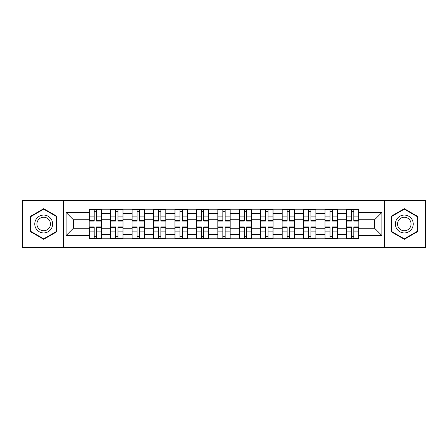 <?xml version="1.0" encoding="UTF-8"?>
<svg xmlns="http://www.w3.org/2000/svg" width="448" height="448" viewBox="0 0 448 448"><rect width="100%" height="100%" fill="white"/><g stroke="black" fill="none" stroke-linecap="round" stroke-linejoin="round"><path stroke-width="0.67" d="M384.647 247.57L425.6 247.57L425.6 200.43L22.4 200.43L22.4 247.57L384.647 247.57L384.647 200.43M110.628 238.773L110.628 213.416L101.556 213.416L101.556 238.773M101.556 213.416L101.556 209.227M110.628 213.416L110.628 209.227M122.993 209.227L122.993 238.773M132.065 238.773L132.065 209.227M144.43 209.227L144.43 238.773M153.502 238.773L153.502 209.227M165.872 209.227L165.872 238.773M174.938 238.773L174.938 209.227M187.309 209.227L187.309 238.773M196.375 238.773L196.375 209.227M208.746 209.227L208.746 238.773M217.818 238.773L217.818 209.227M230.182 209.227L230.182 238.773M239.254 238.773L239.254 209.227M251.625 209.227L251.625 238.773M260.691 238.773L260.691 209.227M273.062 209.227L273.062 238.773M282.128 238.773L282.128 209.227M294.498 209.227L294.498 238.773M303.57 238.773L303.57 209.227M315.935 209.227L315.935 238.773M325.007 238.773L325.007 209.227M337.372 209.227L337.372 238.773M346.444 238.773L346.444 209.227M346.444 228.262L337.372 228.262M325.007 228.262L315.935 228.262M303.57 228.262L294.498 228.262M282.128 228.262L273.062 228.262M260.691 228.262L251.625 228.262M239.254 228.262L230.182 228.262M217.818 228.262L208.746 228.262M196.375 228.262L187.309 228.262M174.938 228.262L165.872 228.262M153.502 228.262L144.43 228.262M132.065 228.262L122.993 228.262M110.628 228.262L101.556 228.262M346.444 219.738L337.372 219.738M325.007 219.738L315.935 219.738M303.57 219.738L294.498 219.738M282.128 219.738L273.062 219.738M260.691 219.738L251.625 219.738M239.254 219.738L230.182 219.738M217.818 219.738L208.746 219.738M196.375 219.738L187.309 219.738M174.938 219.738L165.872 219.738M153.502 219.738L144.43 219.738M132.065 219.738L122.993 219.738M110.628 219.738L101.556 219.738M73.382 228.262L89.186 228.262L89.186 219.738L73.382 219.738L73.382 228.262L66.102 235.542L66.102 212.458L89.186 212.458L89.186 219.738M358.814 219.738L358.814 228.262L374.618 228.262L374.618 219.738L358.814 219.738L358.814 209.227L89.186 209.227L89.186 212.458M358.814 212.458L381.898 212.458L381.898 235.542L358.814 235.542L358.814 228.262M89.186 228.262L89.186 238.773L358.814 238.773L358.814 235.542M89.186 235.542L66.102 235.542M63.353 247.57L63.353 200.43M56.963 216.345L43.702 208.69L30.442 216.345L30.442 231.655L43.702 239.31L56.963 231.655L56.963 216.345M417.558 216.345L404.298 208.69L391.037 216.345L391.037 231.655L404.298 239.31L417.558 231.655L417.558 216.345M96.538 236.712L94.203 236.712M94.203 211.288L96.538 211.288M117.975 236.712L115.64 236.712M115.64 211.288L117.975 211.288M139.418 236.712L137.082 236.712M137.082 211.288L139.418 211.288M160.854 236.712L158.519 236.712M158.519 211.288L160.854 211.288M182.291 236.712L179.956 236.712M179.956 211.288L182.291 211.288M203.728 236.712L201.393 236.712M201.393 211.288L203.728 211.288M225.17 236.712L222.83 236.712M222.83 211.288L225.17 211.288M246.607 236.712L244.272 236.712M244.272 211.288L246.607 211.288M268.044 236.712L265.709 236.712M265.709 211.288L268.044 211.288M289.481 236.712L287.146 236.712M287.146 211.288L289.481 211.288M310.918 236.712L308.582 236.712M308.582 211.288L310.918 211.288M332.36 236.712L330.025 236.712M330.025 211.288L332.36 211.288M353.797 236.712L351.462 236.712M351.462 211.288L353.797 211.288M66.102 212.458L73.382 219.738M374.618 228.262L381.898 235.542M374.618 219.738L381.898 212.458M96.538 221.043L96.538 209.367L101.489 209.367L101.489 221.043L96.538 221.043M94.203 211.154L96.538 211.154M96.538 209.367L89.258 209.367L89.258 221.043L94.203 221.043L94.203 209.367L92.21 209.367M94.203 226.957L94.203 238.633L89.258 238.633L89.258 226.957L94.203 226.957M96.538 236.846L94.203 236.846M94.203 238.633L101.489 238.633L101.489 226.957L96.538 226.957L96.538 238.633L98.532 238.633M117.975 221.043L117.975 209.367L122.926 209.367L122.926 221.043L117.975 221.043M115.64 211.154L117.975 211.154M117.975 209.367L110.695 209.367L110.695 221.043L115.64 221.043L115.64 209.367L113.646 209.367M139.418 221.043L139.418 209.367L144.362 209.367L144.362 221.043L139.418 221.043M137.082 211.154L139.418 211.154M139.418 209.367L132.132 209.367L132.132 221.043L137.082 221.043L137.082 209.367L135.089 209.367M35.963 228.469A8.932 8.932 0 0 0 48.166 231.734A8.932 8.932 0 0 0 51.436 219.531A8.932 8.932 0 0 0 39.234 216.266A8.932 8.932 0 0 0 35.963 228.469M37.845 227.382A6.765 6.765 0 0 0 47.085 229.858A6.765 6.765 0 0 0 49.56 220.618A6.765 6.765 0 0 0 40.32 218.142A6.765 6.765 0 0 0 37.845 227.382M43.702 209.166L56.549 216.58L56.549 231.42L43.702 238.834L30.85 231.42L30.85 216.58L43.702 209.166M396.564 228.469A8.932 8.932 0 0 0 408.766 231.734A8.932 8.932 0 0 0 412.037 219.531A8.932 8.932 0 0 0 399.834 216.266A8.932 8.932 0 0 0 396.564 228.469M398.44 227.382A6.765 6.765 0 0 0 407.68 229.858A6.765 6.765 0 0 0 410.155 220.618A6.765 6.765 0 0 0 400.915 218.142A6.765 6.765 0 0 0 398.44 227.382M404.298 209.166L417.15 216.58L417.15 231.42L404.298 238.834L391.451 231.42L391.451 216.58L404.298 209.166M115.64 226.957L115.64 238.633L110.695 238.633L110.695 226.957L115.64 226.957M117.975 236.846L115.64 236.846M115.64 238.633L122.926 238.633L122.926 226.957L117.975 226.957L117.975 238.633L119.969 238.633M137.082 226.957L137.082 238.633L132.132 238.633L132.132 226.957L137.082 226.957M139.418 236.846L137.082 236.846M137.082 238.633L144.362 238.633L144.362 226.957L139.418 226.957L139.418 238.633L141.411 238.633M160.854 221.043L160.854 209.367L165.799 209.367L165.799 221.043L160.854 221.043M158.519 211.154L160.854 211.154M160.854 209.367L153.569 209.367L153.569 221.043L158.519 221.043L158.519 209.367L156.526 209.367M182.291 221.043L182.291 209.367L187.242 209.367L187.242 221.043L182.291 221.043M179.956 211.154L182.291 211.154M182.291 209.367L175.011 209.367L175.011 221.043L179.956 221.043L179.956 209.367L177.962 209.367M203.728 221.043L203.728 209.367L208.678 209.367L208.678 221.043L203.728 221.043M201.393 211.154L203.728 211.154M203.728 209.367L196.448 209.367L196.448 221.043L201.393 221.043L201.393 209.367L199.399 209.367M158.519 226.957L158.519 238.633L153.569 238.633L153.569 226.957L158.519 226.957M160.854 236.846L158.519 236.846M158.519 238.633L165.799 238.633L165.799 226.957L160.854 226.957L160.854 238.633L162.848 238.633M179.956 226.957L179.956 238.633L175.011 238.633L175.011 226.957L179.956 226.957M182.291 236.846L179.956 236.846M179.956 238.633L187.242 238.633L187.242 226.957L182.291 226.957L182.291 238.633L184.285 238.633M201.393 226.957L201.393 238.633L196.448 238.633L196.448 226.957L201.393 226.957M203.728 236.846L201.393 236.846M201.393 238.633L208.678 238.633L208.678 226.957L203.728 226.957L203.728 238.633L205.722 238.633M225.17 221.043L225.17 209.367L230.115 209.367L230.115 221.043L225.17 221.043M222.83 211.154L225.17 211.154M225.17 209.367L217.885 209.367L217.885 221.043L222.83 221.043L222.83 209.367L220.842 209.367M222.83 226.957L222.83 238.633L217.885 238.633L217.885 226.957L222.83 226.957M225.17 236.846L222.83 236.846M222.83 238.633L230.115 238.633L230.115 226.957L225.17 226.957L225.17 238.633L227.158 238.633M246.607 221.043L246.607 209.367L251.552 209.367L251.552 221.043L246.607 221.043M244.272 211.154L246.607 211.154M246.607 209.367L239.322 209.367L239.322 221.043L244.272 221.043L244.272 209.367L242.278 209.367M244.272 226.957L244.272 238.633L239.322 238.633L239.322 226.957L244.272 226.957M246.607 236.846L244.272 236.846M244.272 238.633L251.552 238.633L251.552 226.957L246.607 226.957L246.607 238.633L248.601 238.633M268.044 221.043L268.044 209.367L272.989 209.367L272.989 221.043L268.044 221.043M265.709 211.154L268.044 211.154M268.044 209.367L260.758 209.367L260.758 221.043L265.709 221.043L265.709 209.367L263.715 209.367M265.709 226.957L265.709 238.633L260.758 238.633L260.758 226.957L265.709 226.957M268.044 236.846L265.709 236.846M265.709 238.633L272.989 238.633L272.989 226.957L268.044 226.957L268.044 238.633L270.038 238.633M289.481 221.043L289.481 209.367L294.431 209.367L294.431 221.043L289.481 221.043M287.146 211.154L289.481 211.154M289.481 209.367L282.201 209.367L282.201 221.043L287.146 221.043L287.146 209.367L285.152 209.367M287.146 226.957L287.146 238.633L282.201 238.633L282.201 226.957L287.146 226.957M289.481 236.846L287.146 236.846M287.146 238.633L294.431 238.633L294.431 226.957L289.481 226.957L289.481 238.633L291.474 238.633M310.918 221.043L310.918 209.367L315.868 209.367L315.868 221.043L310.918 221.043M308.582 211.154L310.918 211.154M310.918 209.367L303.638 209.367L303.638 221.043L308.582 221.043L308.582 209.367L306.589 209.367M308.582 226.957L308.582 238.633L303.638 238.633L303.638 226.957L308.582 226.957M310.918 236.846L308.582 236.846M308.582 238.633L315.868 238.633L315.868 226.957L310.918 226.957L310.918 238.633L312.911 238.633M332.36 221.043L332.36 209.367L337.305 209.367L337.305 221.043L332.36 221.043M330.025 211.154L332.36 211.154M332.36 209.367L325.074 209.367L325.074 221.043L330.025 221.043L330.025 209.367L328.031 209.367M330.025 226.957L330.025 238.633L325.074 238.633L325.074 226.957L330.025 226.957M332.36 236.846L330.025 236.846M330.025 238.633L337.305 238.633L337.305 226.957L332.36 226.957L332.36 238.633L334.354 238.633M353.797 221.043L353.797 209.367L358.742 209.367L358.742 221.043L353.797 221.043M351.462 211.154L353.797 211.154M353.797 209.367L346.511 209.367L346.511 221.043L351.462 221.043L351.462 209.367L349.468 209.367M351.462 226.957L351.462 238.633L346.511 238.633L346.511 226.957L351.462 226.957M353.797 236.846L351.462 236.846M351.462 238.633L358.742 238.633L358.742 226.957L353.797 226.957L353.797 238.633L355.79 238.633M325.007 213.416L315.935 213.416M303.57 213.416L294.498 213.416M282.128 213.416L273.062 213.416M260.691 213.416L251.625 213.416M239.254 213.416L230.182 213.416M217.818 213.416L208.746 213.416M196.375 213.416L187.309 213.416M174.938 213.416L165.872 213.416M153.502 213.416L144.43 213.416M132.065 213.416L122.993 213.416M346.444 213.416L337.372 213.416M325.007 234.584L315.935 234.584M303.57 234.584L294.498 234.584M282.128 234.584L273.062 234.584M260.691 234.584L251.625 234.584M239.254 234.584L230.182 234.584M217.818 234.584L208.746 234.584M196.375 234.584L187.309 234.584M174.938 234.584L165.872 234.584M153.502 234.584L144.43 234.584M132.065 234.584L122.993 234.584M110.628 234.584L101.556 234.584M346.444 234.584L337.372 234.584M96.538 220.752L101.489 220.752M96.538 216.115L101.489 216.115M89.258 220.752L94.203 220.752M89.258 216.115L94.203 216.115M94.203 227.248L89.258 227.248M94.203 231.885L89.258 231.885M101.489 227.248L96.538 227.248M101.489 231.885L96.538 231.885M117.975 220.752L122.926 220.752M117.975 216.115L122.926 216.115M110.695 220.752L115.64 220.752M110.695 216.115L115.64 216.115M139.418 220.752L144.362 220.752M139.418 216.115L144.362 216.115M132.132 220.752L137.082 220.752M132.132 216.115L137.082 216.115M115.64 227.248L110.695 227.248M115.64 231.885L110.695 231.885M122.926 227.248L117.975 227.248M122.926 231.885L117.975 231.885M137.082 227.248L132.132 227.248M137.082 231.885L132.132 231.885M144.362 227.248L139.418 227.248M144.362 231.885L139.418 231.885M160.854 220.752L165.799 220.752M160.854 216.115L165.799 216.115M153.569 220.752L158.519 220.752M153.569 216.115L158.519 216.115M182.291 220.752L187.242 220.752M182.291 216.115L187.242 216.115M175.011 220.752L179.956 220.752M175.011 216.115L179.956 216.115M203.728 220.752L208.678 220.752M203.728 216.115L208.678 216.115M196.448 220.752L201.393 220.752M196.448 216.115L201.393 216.115M158.519 227.248L153.569 227.248M158.519 231.885L153.569 231.885M165.799 227.248L160.854 227.248M165.799 231.885L160.854 231.885M179.956 227.248L175.011 227.248M179.956 231.885L175.011 231.885M187.242 227.248L182.291 227.248M187.242 231.885L182.291 231.885M201.393 227.248L196.448 227.248M201.393 231.885L196.448 231.885M208.678 227.248L203.728 227.248M208.678 231.885L203.728 231.885M225.17 220.752L230.115 220.752M225.17 216.115L230.115 216.115M217.885 220.752L222.83 220.752M217.885 216.115L222.83 216.115M222.83 227.248L217.885 227.248M222.83 231.885L217.885 231.885M230.115 227.248L225.17 227.248M230.115 231.885L225.17 231.885M246.607 220.752L251.552 220.752M246.607 216.115L251.552 216.115M239.322 220.752L244.272 220.752M239.322 216.115L244.272 216.115M244.272 227.248L239.322 227.248M244.272 231.885L239.322 231.885M251.552 227.248L246.607 227.248M251.552 231.885L246.607 231.885M268.044 220.752L272.989 220.752M268.044 216.115L272.989 216.115M260.758 220.752L265.709 220.752M260.758 216.115L265.709 216.115M265.709 227.248L260.758 227.248M265.709 231.885L260.758 231.885M272.989 227.248L268.044 227.248M272.989 231.885L268.044 231.885M289.481 220.752L294.431 220.752M289.481 216.115L294.431 216.115M282.201 220.752L287.146 220.752M282.201 216.115L287.146 216.115M287.146 227.248L282.201 227.248M287.146 231.885L282.201 231.885M294.431 227.248L289.481 227.248M294.431 231.885L289.481 231.885M310.918 220.752L315.868 220.752M310.918 216.115L315.868 216.115M303.638 220.752L308.582 220.752M303.638 216.115L308.582 216.115M308.582 227.248L303.638 227.248M308.582 231.885L303.638 231.885M315.868 227.248L310.918 227.248M315.868 231.885L310.918 231.885M332.36 220.752L337.305 220.752M332.36 216.115L337.305 216.115M325.074 220.752L330.025 220.752M325.074 216.115L330.025 216.115M330.025 227.248L325.074 227.248M330.025 231.885L325.074 231.885M337.305 227.248L332.36 227.248M337.305 231.885L332.36 231.885M353.797 220.752L358.742 220.752M353.797 216.115L358.742 216.115M346.511 220.752L351.462 220.752M346.511 216.115L351.462 216.115M351.462 227.248L346.511 227.248M351.462 231.885L346.511 231.885M358.742 227.248L353.797 227.248M358.742 231.885L353.797 231.885"/></g></svg>
